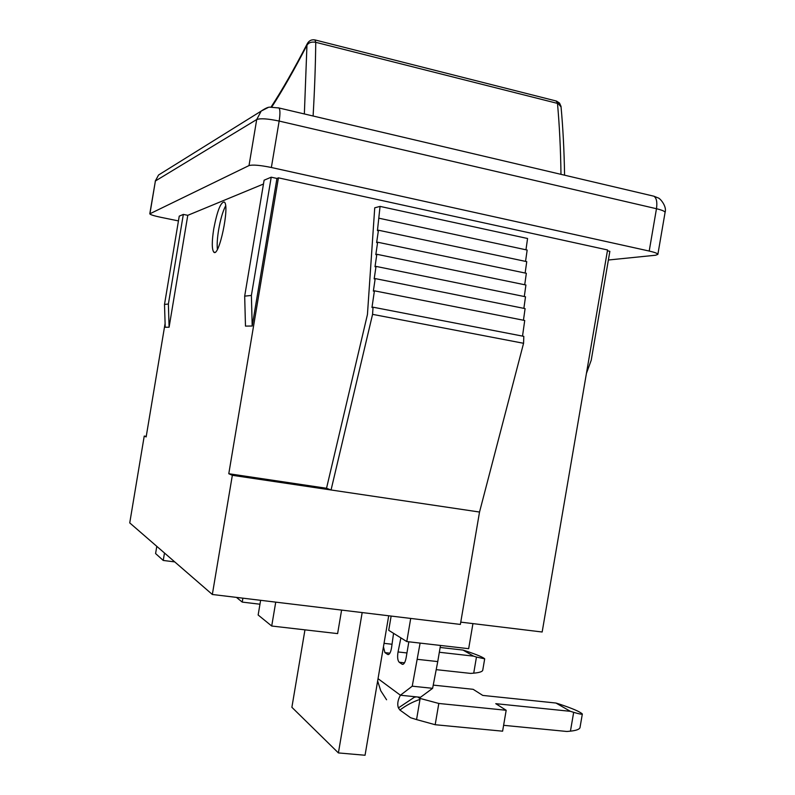<?xml version="1.0" encoding="UTF-8"?>
<svg xmlns="http://www.w3.org/2000/svg" width="795" height="795" viewBox="0 0 795 795"><rect width="100%" height="100%" fill="white"/><g stroke="black" fill="none" stroke-linecap="round" stroke-linejoin="round"><path stroke-width="1.19" d="M436.207 669.648L470.61 673.405L473.721 673.166C479.127 672.669 482.128 671.745 482.714 670.384L482.734 670.264M476.463 657.048L473.562 656.143L463.008 650.072L465.87 650.976C476.762 654.593 483.032 657.207 484.692 658.836L476.463 657.048L473.721 673.166M463.008 650.072L440.152 647.458M439.327 652.258L473.562 656.143M217.393 249.312C216.876 244.602 217.283 238.112 218.625 229.844C220.463 219.34 222.799 211.351 225.601 205.875M555.963 100.955L561.061 106.967M564.579 175.188C564.172 150.782 562.989 127.856 561.012 106.401L559.531 103.072L556.51 101.084L315.277 40.008C311.829 39.283 309.195 40.456 307.377 43.526L306.95 45.245C308.669 42.562 311.6 41.588 315.744 42.314L314.939 39.919M420.108 643.105L412.237 686.184L400.412 695.228L420.495 697.285L432.629 688.321L412.237 686.184M432.629 688.321L437.747 661.589L417.345 659.323M437.747 661.589L440.49 645.451M408.839 641.804L406.096 657.982C405.162 662.513 403.87 664.61 402.22 664.272L399.209 662.245L404.516 662.831M406.951 652.953L398.047 651.95C397.222 657.087 397.609 660.526 399.209 662.245M398.047 651.95L400.889 637.898M393.555 633.327L391.557 647.696C390.703 652.506 389.441 654.782 387.771 654.514L384.929 652.615L389.898 653.172M383.438 646.842L384.929 652.615M416.58 696.877L414.473 697.175L398.414 707.898L399.905 710.044C406.255 705.254 412.953 701.707 419.989 699.401L419.77 698.348L417.912 697.016M419.989 699.401L416.56 719.584L410.578 717.726L399.905 710.044M398.414 707.898C397.112 704.281 397.778 700.057 400.412 695.228L378.042 678.672M386.579 699.769L380.755 690.766L377.645 680.997M555.963 703.038L559.213 704.042C572.42 708.424 580.131 711.744 582.337 714.009C581.89 714.496 579.008 713.94 573.672 712.33L570.353 711.316L555.963 703.038L482.764 695.416L473.144 689.315L433.245 685.111M503.613 725.318L566.895 731.48L570.442 731.152C576.156 730.535 579.336 729.393 579.982 727.693L580.022 727.505M435.183 724.722L502.609 731.181L506.177 710.273L438.81 703.466L435.183 724.722L416.56 719.584M570.353 711.316L495.762 703.674L506.177 710.273M438.81 703.466L419.77 698.348M607.42 250.793L609.864 251.329L591.222 360.234L586.422 373.421M164.505 304.425L165.221 327.262L169.096 327.202L168.381 304.028L164.505 304.425L179.243 216.141L183.337 214.411L187.779 215.326L169.096 327.202M276.948 178.448L252.194 326.02L251.389 295.442L271.214 177.196L276.948 178.448L278.429 177.842L607.559 249.958L542.16 632.005L460.772 622.127M146.25 436.375L144.233 436.067L146.151 436.922L165.102 323.416M251.389 295.442L244.681 296.137L245.476 326.109L252.194 326.02M244.681 296.137L264.109 180.207L271.214 177.196M212.335 594.481L460.375 624.423L479.524 512.04L331.058 489.978L372.567 314.353L373.044 307.198L371.971 307.486L374.425 290.821L373.352 291.139L375.2 278.588L374.177 278.916L376.025 266.404L375.002 266.752L376.84 254.281L375.816 254.658L377.645 242.217L376.621 242.624L378.46 230.222L377.436 230.639L380.06 206.402L374.733 207.803L367.439 314.532L326.526 488.269L331.058 489.978L232.339 475.311L212.335 594.481L129.744 522.901L144.233 436.067M156.794 546.354L155.591 553.558L163.243 560.445L174.751 561.906M164.486 553.012L163.243 560.445M260.621 600.305L258.146 615.002L271.711 626.023L337.617 633.605L341.602 610.083M275.736 602.133L271.711 626.023M236.443 597.393L242.237 602.093L259.955 604.22M242.902 598.168L242.237 602.093M391.14 616.065L388.725 630.316L406.782 641.565L468.662 648.69L472.936 623.608M410.707 618.431L406.782 641.565M362.172 612.567L338.402 752.925L365.054 755.25L388.705 615.767M304.962 629.849L291.884 707.302L338.402 752.925M373.044 307.198L523.816 336.355L523.567 343.291L479.524 512.04M523.567 343.291L372.567 314.353M374.425 290.821L524.73 320.484L522.514 336.106M375.2 278.588L525.097 308.609L523.448 320.236M376.025 266.404L525.515 296.774L523.865 308.361M376.84 254.281L525.922 285.007L524.293 296.525M377.645 242.217L526.34 273.291L524.71 284.759M378.46 230.222L526.747 261.644L525.127 273.043M379.255 218.277L527.155 250.047L525.545 261.386M380.06 206.402L527.562 238.5L525.962 249.789M232.339 475.311L228.781 473.721L326.526 488.269M263.473 184.023L187.779 215.326M228.781 473.721L278.429 177.842M213.746 228.851C217.214 210.884 220.732 201.95 224.309 202.039C230.063 205.537 218.913 258.296 213.785 252.114C211.798 249.332 211.788 241.571 213.746 228.851M178.448 220.911L160.719 217.283C153.992 215.852 150.344 214.71 149.788 213.835L249.004 165.579C252.681 164.565 260.134 165.201 271.363 167.497L649.207 251.051C654.762 252.323 657.654 253.426 657.872 254.36L655.636 255.225L608.384 260.005M183.337 214.411L168.381 304.028M271.711 107.096C282.414 90.57 294.15 69.95 306.95 45.245L304.356 113.953M313.101 116.01C314.621 89.656 315.506 65.091 315.744 42.314L557.484 103.4C559.471 125.451 560.644 149.102 560.982 174.344M573.672 712.33L570.442 731.152M388.576 654.533L387.612 654.424M403.105 664.292L402.061 664.173M392.034 644.258L384.035 643.344M418.16 697.046L420.148 698.467M278.161 107.782L278.975 107.981C280.188 109.621 280.247 113.983 279.154 121.069L656.471 208.727C657.395 202.238 656.551 198.074 653.927 196.216L652.307 195.838M649.207 251.051L656.471 208.727C661.947 210.039 664.819 211.261 665.077 212.374L665.057 212.543M268.064 107.544L261.197 111.062L256.715 119.528C260.452 118.177 267.925 118.694 279.154 121.069L271.363 167.497M162.031 172.843L158.553 175.009L155.393 180.992L256.715 119.528L249.004 165.579M149.798 213.776L155.393 180.992L149.957 213.626M482.714 670.384L484.692 658.836M271.006 107.126C281.977 90.372 294.1 69.165 307.377 43.526M582.337 714.009L579.982 727.693M388.407 654.583L387.771 654.514M402.926 664.342L402.22 664.272M417.981 697.155L419.422 698.189M214.819 252.323L213.785 252.114M657.872 254.36L665.077 212.414C667.124 206.481 660.019 198.064 658.021 197.876L653.927 196.216L278.975 107.981L270.211 107.196C268.571 106.858 265.53 108.17 261.108 111.141L158.553 175.009L155.224 181.171"/></g></svg>
